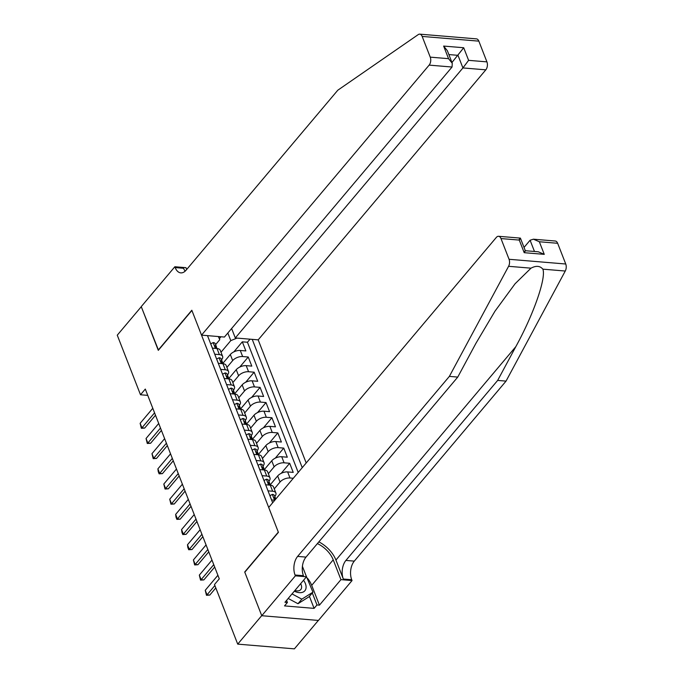 <?xml version="1.0" encoding="UTF-8"?>
<svg xmlns="http://www.w3.org/2000/svg" width="683" height="683" viewBox="0 0 683 683"><rect width="100%" height="100%" fill="white"/><g stroke="black" fill="none" stroke-linecap="round" stroke-linejoin="round"><path stroke-width="1.02" d="M306.197 462.972L258.2 339.861L485.818 69.837L462.92 67.933L458.003 55.332L448.868 54.572M318.346 620.437L294.399 648.85L237.718 644.129L261.726 615.639L244.71 571.995L278.322 532.117L191.906 310.466L158.294 350.345L141.279 306.701L117.263 335.182L140.502 394.765L147.759 395.372M270.22 484.793L277.665 475.966A7.607 3.927 158.7 0 1 287.637 471.919L293.229 472.388L289.677 463.279L281.2 473.336M264.304 469.614L271.749 460.786A7.607 3.927 158.7 0 1 281.72 456.739L287.304 457.2L283.752 448.099L275.283 458.148M258.387 454.434L265.832 445.606A7.607 3.927 158.7 0 1 275.795 441.56L281.387 442.021L277.836 432.911L269.358 442.968M252.462 439.254L259.907 430.418A7.607 3.927 158.7 0 1 269.879 426.371L275.471 426.841L271.919 417.731L263.442 427.789M246.546 424.066L253.991 415.238A7.607 3.927 158.7 0 1 263.962 411.192L269.554 411.661L266.003 402.552L257.525 412.609M240.629 408.886L248.074 400.059A7.607 3.927 158.7 0 1 258.037 396.012L263.629 396.481L260.078 387.372L251.6 397.429M234.713 393.707L242.149 384.879A7.607 3.927 158.7 0 1 252.121 380.832L257.713 381.293L254.161 372.192L245.684 382.241M228.788 378.527L236.233 369.699A7.607 3.927 158.7 0 1 246.204 365.653L251.796 366.114L248.245 357.004L239.767 367.061M214.744 354.212L219.371 354.597A7.607 3.927 -21.3 0 1 222.615 356.389A7.607 3.927 -21.3 0 1 221.651 359.668L221.54 359.804M220.66 369.392L225.288 369.785A7.607 3.927 -21.3 0 1 228.532 371.578A7.607 3.927 -21.3 0 1 227.576 374.847L227.456 374.984M226.577 384.58L231.204 384.964A7.607 3.927 -21.3 0 1 234.457 386.757A7.607 3.927 -21.3 0 1 233.492 390.027L233.373 390.172M232.502 399.76L237.121 400.144A7.607 3.927 -21.3 0 1 240.373 401.937A7.607 3.927 -21.3 0 1 239.409 405.215L239.298 405.352M238.418 414.94L243.046 415.324A7.607 3.927 -21.3 0 1 246.29 417.117A7.607 3.927 -21.3 0 1 245.325 420.395L245.214 420.532M244.335 430.119L248.962 430.503A7.607 3.927 -21.3 0 1 252.215 432.296A7.607 3.927 -21.3 0 1 251.25 435.575L251.131 435.711M250.26 445.299L254.879 445.692A7.607 3.927 -21.3 0 1 258.131 447.485A7.607 3.927 -21.3 0 1 257.167 450.754L257.047 450.891M256.176 460.487L260.804 460.871A7.607 3.927 -21.3 0 1 264.048 462.664A7.607 3.927 -21.3 0 1 263.083 465.934L262.972 466.079M262.093 475.667L266.72 476.051A7.607 3.927 -21.3 0 1 269.964 477.844A7.607 3.927 -21.3 0 1 269.008 481.122L268.889 481.259M268.009 490.846L272.637 491.231A7.607 3.927 -21.3 0 1 275.889 493.024A7.607 3.927 -21.3 0 1 274.925 496.302L274.805 496.439M237.718 644.129L214.488 584.537L219.286 578.842L145.3 389.071L140.502 394.765M207.495 335.635L272.654 502.756M302.245 467.659L252.232 339.366M226.918 367.428L232.681 360.59A7.607 3.927 -21.3 0 1 242.653 356.543L248.245 357.004M222.871 363.347L230.316 354.511L232.681 360.59M232.835 382.608L238.598 375.77A7.607 3.927 -21.3 0 1 248.569 371.723L254.161 372.192M238.76 397.788L244.523 390.949A7.607 3.927 -21.3 0 1 254.486 386.902L260.078 387.372M244.676 412.967L250.439 406.129A7.607 3.927 -21.3 0 1 260.411 402.082L266.003 402.552M250.593 428.156L256.356 421.317A7.607 3.927 -21.3 0 1 266.327 417.27L271.919 417.731M256.509 443.335L262.281 436.497A7.607 3.927 -21.3 0 1 272.244 432.45L277.836 432.911M262.434 458.515L268.197 451.676A7.607 3.927 -21.3 0 1 278.169 447.63L283.752 448.099M268.351 473.695L274.114 466.856A7.607 3.927 -21.3 0 1 284.085 462.809L289.677 463.279M274.267 488.874L280.03 482.036A7.607 3.927 -21.3 0 1 290.002 477.989L293.306 478.271M298.215 472.44L247.451 342.251L242.32 341.824L233.842 351.882M230.316 354.511A7.607 3.927 158.7 0 1 240.279 350.464L245.871 350.934L242.32 341.824M271.561 499.956L274.797 500.221M275.889 493.024L273.516 486.953A7.607 3.927 158.7 0 0 270.272 485.161L265.644 484.776M269.964 477.844L267.599 471.774A7.607 3.927 158.7 0 0 264.355 469.981L259.728 469.597M264.048 462.664L261.683 456.594A7.607 3.927 158.7 0 0 258.43 454.801L253.811 454.408M258.131 447.485L255.758 441.406A7.607 3.927 158.7 0 0 252.514 439.613L247.886 439.229M252.215 432.296L249.841 426.226A7.607 3.927 158.7 0 0 246.597 424.433L241.97 424.049M246.29 417.117L243.925 411.046A7.607 3.927 158.7 0 0 240.672 409.254L236.053 408.869M240.373 401.937L238.008 395.867A7.607 3.927 158.7 0 0 234.756 394.074L230.128 393.69M234.457 386.757L232.083 380.687A7.607 3.927 158.7 0 0 228.839 378.886L224.212 378.502M228.532 371.578L226.167 365.499A7.607 3.927 158.7 0 0 222.923 363.706L218.295 363.322M222.615 356.389L220.25 350.319A7.607 3.927 158.7 0 0 216.998 348.526L212.379 348.142M218.543 336.557L219.764 339.699L215.615 344.625M219.354 338.648L220.951 336.762M221.002 352.249L230.794 340.621L227.832 333.014M247.451 342.251L250.046 339.186M237.01 338.094L230.794 340.621M219.764 339.699L218.347 336.54M214.872 585.536L207.017 594.859L209.775 595.089L206.471 595.294L205.242 590.3L217.903 575.282M215.811 587.926L209.775 595.089M205.242 590.3L207.017 594.859L206.471 595.294M294.322 591.179A12.362 7.684 40.1 0 0 305.975 588.422A12.362 7.684 40.1 0 0 303.534 580.26M294.936 590.454A8.469 5.259 40.1 0 0 300.768 589.574A8.469 5.259 40.1 0 0 301.519 587.995A8.469 5.259 40.1 0 0 300.648 583.683M305.967 575.453L312.951 592.161L309.109 596.72L297.984 603.721L288.183 598.47M312.951 592.161L301.826 599.162L292.025 593.911M297.984 603.721L301.826 599.162M557.652 243.285L539.348 241.756L533.406 239.195L555.245 241.014A5.703 3.364 94.8 0 1 557.652 243.285L565.737 264.005A5.703 3.364 94.8 0 1 565.268 271.031L506.043 381.114L497.659 380.414L345.914 560.427A13.319 7.846 -85.2 0 0 343.336 579.03L335.934 560.051A24.776 15.402 40.1 0 0 318.85 541.867M497.659 380.414L515.819 346.657C533.585 314.428 546.349 277.836 542.857 269.162C540.04 265.798 536.087 265.474 530.998 268.171L515.067 283.769L494.987 311.175L475.914 343.336L457.755 377.084L306.01 557.106A13.319 7.846 -85.2 0 0 303.431 575.701L295.047 575.009L295.372 575.837L261.76 615.716L244.796 572.226L278.416 532.347L268.709 507.443L496.319 237.428A5.703 3.364 -85.2 0 1 498.573 236.292A5.703 3.364 -85.2 0 1 500.98 238.563L509.057 259.284L565.737 264.005M506.043 381.114L354.298 561.127A13.319 7.846 -85.2 0 0 351.719 579.73L352.044 580.567L318.432 620.446L261.76 615.716M457.755 377.084L449.371 376.384L297.626 556.406A13.319 7.846 -85.2 0 0 295.047 575.009M530.998 268.171L508.587 266.302L449.371 376.384M307.563 578.347A21.404 13.301 -139.9 0 1 311.704 585.348L319.431 605.164L316.98 604.959L312.293 592.938M286.587 600.366L287.415 602.491L284.529 605.906L314.095 608.374L316.98 604.959M287.415 602.491L284.965 602.286L306.479 576.768L295.372 575.837M352.044 580.567L340.945 579.636L333.219 559.829A21.404 13.301 40.1 0 0 317.399 543.6M319.431 605.164L340.945 579.636M524.049 247.417L530.093 240.237L533.406 239.195M302.407 566.335L306.479 576.768M508.587 266.302A5.703 3.364 -85.2 0 0 509.057 259.284M314.095 608.374L309.416 596.361M539.348 241.756L544.266 254.358L538.324 251.796L525.338 250.712M544.266 254.358L524.194 252.684C525.714 250.388 525.688 250.14 524.134 251.933M498.573 236.292L520.412 238.111L525.321 250.712M524.194 252.684L519.285 240.083C520.796 237.786 520.779 237.539 519.225 239.332M231.622 328.514L235.302 337.957L462.92 67.933L468.615 60.343L486.919 61.871L478.843 41.142L422.162 36.421A5.703 3.364 -85.2 0 0 419.763 34.15A5.703 3.364 -85.2 0 0 418.252 34.594L337.795 90.216L186.049 270.229A13.319 7.846 94.8 0 1 180.799 272.876A13.319 7.846 94.8 0 1 175.189 267.582L174.857 266.746L141.244 306.624L158.465 350.14M235.302 337.957L258.2 339.861M158.208 350.114L191.821 310.244L201.528 335.14L429.137 65.116A5.703 3.364 -85.2 0 0 430.247 57.141L422.162 36.421M174.857 266.746L185.964 267.676L186.672 269.495M201.528 335.14L224.425 337.052L452.044 67.028L429.137 65.116M419.763 34.15L476.435 38.871A5.703 3.364 94.8 0 1 478.843 41.142M486.919 61.871A5.703 3.364 94.8 0 1 485.818 69.837M185.17 271.16A13.319 7.846 94.8 0 1 183.573 268.282L175.189 267.582M451.958 62.503L463.706 47.742L468.615 60.343M430.247 57.141L448.552 58.67L452.274 63.323L452.044 67.028M448.552 58.67L443.634 46.068L447.365 50.721L452.274 63.323M271.603 499.956L269.922 495.645L272.389 494.39A5.037 2.604 -21.3 0 1 274.464 495.568L275.591 498.453A5.037 2.604 158.7 0 0 274.549 497.506L274.122 497.574M274.054 498.086L274.549 497.506C273.763 497.83 273.994 498.436 275.258 499.324A5.037 2.604 -21.3 0 1 275.471 499.427M275.667 499.188A5.037 2.604 158.7 0 0 275.591 498.453M213.753 564.653L201.101 579.679L203.858 579.901L200.554 580.115L199.325 575.12L211.978 560.103M214.693 567.052L203.858 579.901M199.325 575.12L201.101 579.679L200.554 580.115M265.678 484.776L264.005 480.465L266.472 479.201A5.037 2.604 -21.3 0 1 268.547 480.388L269.674 483.274A5.037 2.604 158.7 0 0 268.624 482.326L268.197 482.394M269.7 484.324L269.742 484.051A5.037 2.604 158.7 0 0 269.674 483.274M268.137 482.907L268.624 482.326C267.838 482.65 268.077 483.257 269.341 484.145A5.037 2.604 -21.3 0 1 270.383 485.092L270.417 485.169M207.837 549.474L195.176 564.491L197.933 564.721L194.638 564.935L193.4 559.94L206.061 544.923M208.767 551.873L197.933 564.721M193.4 559.94L195.176 564.491L194.638 564.935M259.762 469.597L258.08 465.285L260.556 464.022A5.037 2.604 -21.3 0 1 262.631 465.2L263.758 468.086A5.037 2.604 158.7 0 0 262.707 467.146L262.281 467.215M263.783 469.144L263.826 468.862A5.037 2.604 158.7 0 0 263.758 468.086M262.221 467.727L262.707 467.146C261.922 467.462 262.161 468.068 263.416 468.965A5.037 2.604 -21.3 0 1 264.466 469.913L264.5 469.989M201.92 534.294L189.259 549.311L192.017 549.542L188.713 549.747L187.825 547.476L187.483 544.761L200.145 529.743M202.851 536.684L192.017 549.542M187.483 544.761L189.259 549.311L188.713 549.747M253.845 454.417L252.164 450.106L254.631 448.842A5.037 2.604 -21.3 0 1 256.714 450.02L257.832 452.906A5.037 2.604 158.7 0 0 256.791 451.958L256.364 452.035M257.867 453.964L257.909 453.683A5.037 2.604 158.7 0 0 257.832 452.906M256.296 452.547L256.791 451.958C256.005 452.283 256.236 452.889 257.5 453.785A5.037 2.604 -21.3 0 1 258.55 454.733L258.575 454.81M196.004 519.114L183.343 534.132L186.1 534.362L182.796 534.567L181.909 532.296L181.567 529.573L194.228 514.555M196.935 521.505L186.1 534.362M181.567 529.573L183.343 534.132L182.796 534.567M247.929 439.229L246.247 434.926L248.714 433.662A5.037 2.604 -21.3 0 1 250.789 434.84L251.916 437.726A5.037 2.604 158.7 0 0 250.874 436.779L250.439 436.847M251.942 438.785L251.993 438.503A5.037 2.604 158.7 0 0 251.916 437.726M250.379 437.368L250.874 436.779C250.08 437.103 250.32 437.709 251.583 438.606A5.037 2.604 -21.3 0 1 252.625 439.545L252.659 439.63M190.079 503.934L177.426 518.952L180.175 519.182L176.88 519.387L175.992 517.108L175.651 514.393L188.303 499.375M191.018 506.325L180.175 519.182M175.651 514.393L177.426 518.952L176.88 519.387M242.004 424.049L240.322 419.738L242.798 418.483A5.037 2.604 -21.3 0 1 244.873 419.661L246 422.546A5.037 2.604 158.7 0 0 244.949 421.599L244.523 421.667M246.025 423.597L246.068 423.323A5.037 2.604 158.7 0 0 246 422.546M244.463 422.179L244.949 421.599C244.164 421.923 244.403 422.529 245.658 423.417A5.037 2.604 -21.3 0 1 246.708 424.365L246.742 424.45M184.162 488.746L171.501 503.772L174.259 503.994L170.963 504.208L169.726 499.213L182.387 484.196M185.093 491.145L174.259 503.994M169.726 499.213L171.501 503.772L170.963 504.208M236.087 408.869L234.406 404.558L236.881 403.294A5.037 2.604 -21.3 0 1 238.956 404.481L240.075 407.367A5.037 2.604 158.7 0 0 239.033 406.419L238.606 406.487M240.109 408.417L240.151 408.144A5.037 2.604 158.7 0 0 240.075 407.367M238.538 407L239.033 406.419C238.247 406.735 238.487 407.35 239.742 408.238A5.037 2.604 -21.3 0 1 240.792 409.185L240.817 409.262M178.246 473.567L165.585 488.584L168.342 488.815L165.038 489.028L163.809 484.034L176.47 469.016M179.177 475.966L168.342 488.815M163.809 484.034L165.585 488.584L165.038 489.028M230.171 393.69L228.489 389.378L230.956 388.115A5.037 2.604 -21.3 0 1 233.031 389.293L234.158 392.179A5.037 2.604 158.7 0 0 233.116 391.239L232.69 391.308M234.192 393.237L234.235 392.956A5.037 2.604 158.7 0 0 234.158 392.179M232.621 391.82L233.116 391.239C232.331 391.555 232.561 392.162 233.825 393.058A5.037 2.604 -21.3 0 1 234.867 394.006L234.901 394.082M172.321 458.387L159.668 473.404L162.426 473.635L159.122 473.84L158.234 471.569L157.893 468.854L170.545 453.836M173.26 460.777L162.426 473.635M157.893 468.854L159.668 473.404L159.122 473.84M224.246 378.51L222.573 374.199L225.04 372.935A5.037 2.604 -21.3 0 1 227.115 374.113L228.242 376.999A5.037 2.604 158.7 0 0 227.191 376.051L226.765 376.128M228.267 378.058L228.31 377.776A5.037 2.604 158.7 0 0 228.242 376.999M226.705 376.64L227.191 376.051C226.406 376.376 226.645 376.982 227.909 377.878A5.037 2.604 -21.3 0 1 228.95 378.817L228.984 378.903M166.404 443.207L153.743 458.225L156.501 458.455L153.205 458.66L151.968 453.666L164.629 438.648M167.335 445.598L156.501 458.455M151.968 453.666L153.743 458.225L153.205 458.66M218.329 363.322L216.648 359.019L219.123 357.755A5.037 2.604 -21.3 0 1 221.198 358.934L222.325 361.819A5.037 2.604 158.7 0 0 221.275 360.872L220.848 360.94M222.351 362.878L222.393 362.596A5.037 2.604 158.7 0 0 222.325 361.819M220.788 361.461L221.275 360.872C220.489 361.196 220.729 361.802 221.984 362.699A5.037 2.604 -21.3 0 1 223.034 363.638L223.059 363.723M160.488 428.028L147.827 443.045L150.584 443.276L147.28 443.48L146.051 438.486L158.712 423.469M161.419 430.418L150.584 443.276M146.051 438.486L147.827 443.045L147.28 443.48M212.413 348.142L210.731 343.831L213.198 342.567A5.037 2.604 -21.3 0 1 215.282 343.754L216.4 346.64A5.037 2.604 158.7 0 0 215.358 345.692L214.932 345.76M216.434 347.69L216.477 347.416A5.037 2.604 158.7 0 0 216.4 346.64M214.863 346.272L215.358 345.692C214.573 346.016 214.803 346.623 216.067 347.51A5.037 2.604 -21.3 0 1 217.109 348.458L217.143 348.543M154.571 412.839L141.91 427.857L144.668 428.087L141.364 428.301L140.135 423.306L152.796 408.289M155.502 415.238L144.668 428.087M140.135 423.306L141.91 427.857L141.364 428.301M236.233 369.699L238.598 375.77M242.149 384.879L244.523 390.949M248.074 400.059L250.439 406.129M253.991 415.238L256.356 421.317M259.907 430.418L262.281 436.497M265.832 445.606L268.197 451.676M271.749 460.786L274.114 466.856M277.665 475.966L280.03 482.036M240.279 350.464L242.653 356.543M246.204 365.653L248.569 371.723M252.121 380.832L254.486 386.902M258.037 396.012L260.411 402.082M263.962 411.192L266.327 417.27M269.879 426.371L272.244 432.45M275.795 441.56L278.169 447.63M281.72 456.739L284.085 462.809M287.637 471.919L290.002 477.989M270.272 485.161L272.637 491.231M264.355 469.981L266.72 476.051M258.43 454.801L260.804 460.871M252.514 439.613L254.879 445.692M246.597 424.433L248.962 430.503M240.672 409.254L243.046 415.324M234.756 394.074L237.121 400.144M228.839 378.886L231.204 384.964M222.923 363.706L225.288 369.785M216.998 348.526L219.371 354.597M515.819 346.657L335.934 560.051M306.01 557.106L297.626 556.406M345.914 560.427L354.298 561.127M519.285 240.083L500.98 238.563M565.268 271.031L542.857 269.162M343.336 579.03L351.719 579.73M311.704 585.348L333.219 559.829M534.482 251.472L530.093 240.237M443.634 46.068L463.706 47.742M272.329 494.415L274.592 500.204M266.413 479.235L268.667 485.024M260.496 464.056L262.75 469.844M254.571 448.876L256.834 454.665M248.655 433.688L250.909 439.485M242.738 418.508L244.992 424.297M236.813 403.329L239.076 409.117M230.897 388.149L233.159 393.937M224.98 372.969L227.234 378.758M219.064 357.781L221.318 363.578M213.139 342.601L215.401 348.39"/></g></svg>
